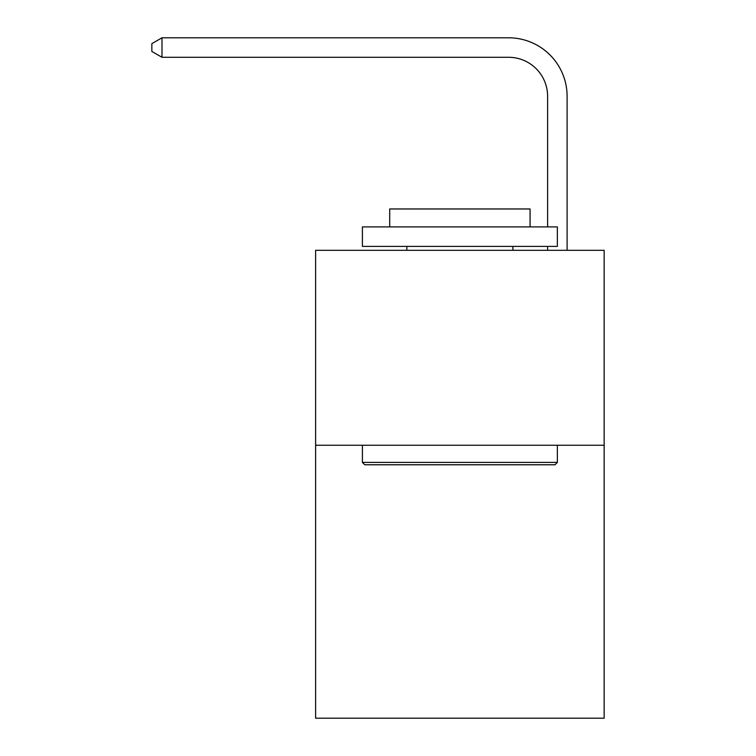 <?xml version="1.0" encoding="UTF-8"?>
<svg xmlns="http://www.w3.org/2000/svg" width="756" height="756" viewBox="0 0 756 756"><rect width="100%" height="100%" fill="white"/><g stroke="black" fill="none" stroke-linecap="round" stroke-linejoin="round"><path stroke-width="1.13" d="M604.148 445.256L604.148 718.2L315.611 718.2L315.611 250.302L604.148 250.302L604.148 445.256L315.611 445.256M547.609 226.904L547.609 96.286A38.991 38.991 0 0 0 508.618 57.295L161.992 57.295L151.852 51.446L151.852 43.65L161.992 37.8L508.618 37.8A58.486 58.486 0 0 1 567.104 96.286L567.104 250.302M547.609 96.286A38.991 38.991 0 0 0 508.618 57.295A38.991 38.991 0 0 1 547.609 96.286A38.991 38.991 0 0 0 508.618 57.295A38.991 38.991 0 0 1 547.609 96.286A38.991 38.991 0 0 0 508.618 57.295A38.991 38.991 0 0 1 547.609 96.286A38.991 38.991 0 0 0 508.618 57.295A38.991 38.991 0 0 1 547.609 96.286A38.991 38.991 0 0 0 508.618 57.295A38.991 38.991 0 0 1 547.609 96.286A38.991 38.991 0 0 0 508.618 57.295A38.991 38.991 0 0 1 547.609 96.286A38.991 38.991 0 0 0 508.618 57.295A38.991 38.991 0 0 1 547.609 96.286A38.991 38.991 0 0 0 508.618 57.295A38.991 38.991 0 0 1 547.609 96.286A38.991 38.991 0 0 0 508.618 57.295A38.991 38.991 0 0 1 547.609 96.286A38.991 38.991 0 0 0 508.618 57.295A38.991 38.991 0 0 1 547.609 96.286A38.991 38.991 0 0 0 508.618 57.295A38.991 38.991 0 0 1 547.609 96.286A38.991 38.991 0 0 0 508.618 57.295A38.991 38.991 0 0 1 547.609 96.286A38.991 38.991 0 0 0 508.618 57.295A38.991 38.991 0 0 1 547.609 96.286A38.991 38.991 0 0 0 508.618 57.295A38.991 38.991 0 0 1 547.609 96.286A38.991 38.991 0 0 0 508.618 57.295A38.991 38.991 0 0 1 547.609 96.286A38.991 38.991 0 0 0 508.618 57.295A38.991 38.991 0 0 1 547.609 96.286A38.991 38.991 0 0 0 508.618 57.295A38.991 38.991 0 0 1 547.609 96.286A38.991 38.991 0 0 0 508.618 57.295A38.991 38.991 0 0 1 547.609 96.286A38.991 38.991 0 0 0 508.618 57.295A38.991 38.991 0 0 1 547.609 96.286A38.991 38.991 0 0 0 508.618 57.295M161.992 57.295L161.992 37.8L508.618 37.8M364.742 464.76L362.407 462.417L557.361 462.417L555.017 464.76L364.742 464.76M557.361 226.904L557.361 246.399L362.407 246.399L362.407 226.904L557.361 226.904M389.699 226.904L389.699 208.968L530.069 208.968L530.069 226.904M557.361 445.256L557.361 462.417M362.407 445.256L362.407 462.417M512.908 246.399L512.908 250.302M406.851 246.399L406.851 250.302M547.609 250.302L547.609 246.399"/></g></svg>
